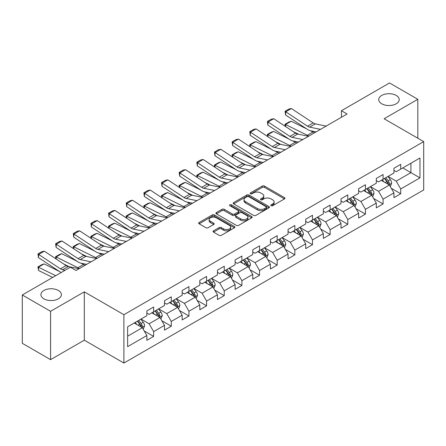 <?xml version="1.0" encoding="UTF-8"?>
<svg xmlns="http://www.w3.org/2000/svg" width="446" height="446" viewBox="0 0 446 446"><rect width="100%" height="100%" fill="white"/><g stroke="black" fill="none" stroke-linecap="round" stroke-linejoin="round"><path stroke-width="0.67" d="M271.112 205.712A1.098 0.636 0 0 0 272.668 205.712L284.47 198.899A1.572 0.909 0 0 0 284.927 198.258A1.572 0.909 0 0 0 284.47 197.617L264.478 186.077A1.572 0.909 0 0 0 262.259 186.077L250.457 192.889A1.098 0.636 0 0 0 250.139 193.335A1.098 0.636 0 0 0 250.457 193.787A1.098 0.636 0 0 0 252.012 193.787L253.54 192.901A5.023 2.899 0 0 1 260.648 192.901L262.315 193.865A5.023 2.899 0 0 1 263.787 195.917A5.023 2.899 0 0 1 262.315 197.968L260.787 198.849A1.098 0.636 0 0 0 260.464 199.301A1.098 0.636 0 0 0 260.787 199.747A1.098 0.636 0 0 0 262.343 199.747L263.87 198.866A5.023 2.899 0 0 1 270.973 198.866L272.64 199.825A5.023 2.899 0 0 1 274.112 201.876A5.023 2.899 0 0 1 272.64 203.928L271.112 204.814A1.098 0.636 0 0 0 270.794 205.26A1.098 0.636 0 0 0 271.112 205.712L271.112 204.814M58.393 290.474A10.241 5.909 0 0 0 47.231 289.192A10.241 5.909 0 0 0 40.909 294.655A10.241 5.909 0 0 0 43.909 298.831A10.241 5.909 0 0 0 55.07 300.113A10.241 5.909 0 0 0 61.386 294.655A10.241 5.909 0 0 0 58.393 290.474M396.21 95.433A10.241 5.909 0 0 0 385.049 94.151A10.241 5.909 0 0 0 378.726 99.614A10.241 5.909 0 0 0 381.726 103.795A10.241 5.909 0 0 0 392.887 105.078A10.241 5.909 0 0 0 399.209 99.614A10.241 5.909 0 0 0 396.21 95.433M213.506 230.827A1.572 0.909 0 0 0 213.049 231.468A1.572 0.909 0 0 0 213.506 232.11L219.114 235.349A1.572 0.909 0 0 0 221.339 235.349L234.44 227.778A1.572 0.909 0 0 0 234.903 227.137A1.572 0.909 0 0 0 234.44 226.496L214.454 214.955A1.572 0.909 0 0 0 212.229 214.955L199.128 222.521A1.572 0.909 0 0 0 198.665 223.162A1.572 0.909 0 0 0 199.128 223.803L205.901 227.716A1.572 0.909 0 0 0 208.12 227.716L213.729 224.477A1.572 0.909 0 0 0 214.191 223.836A1.572 0.909 0 0 0 213.729 223.195L210.373 221.255A4.204 2.425 0 0 1 209.141 219.543A4.204 2.425 0 0 1 211.733 217.302A4.204 2.425 0 0 1 216.31 217.826L229.473 225.425A4.204 2.425 0 0 1 230.699 227.137A4.204 2.425 0 0 1 228.107 229.378A4.204 2.425 0 0 1 223.53 228.854L221.339 227.588A1.572 0.909 0 0 0 219.114 227.588L213.506 230.827L213.506 232.11M84.3 291.846L50.582 311.308L22.3 294.979L22.3 343.314L50.582 359.643L84.3 340.181L123.893 363.038L123.893 314.703L84.3 291.846L84.3 340.181M417.818 138.215L417.818 99.291L384.101 118.753L423.7 141.616L123.893 314.703M417.818 99.291L389.531 82.962L341.452 110.719L341.452 117.253M22.3 294.979L70.384 267.221L76.037 270.488L347.111 113.986L341.452 110.719M253.651 215.407A1.572 0.909 0 0 0 255.87 215.407L268.977 207.842A1.572 0.909 0 0 0 269.434 207.2A1.572 0.909 0 0 0 268.977 206.559L248.985 195.019A1.572 0.909 0 0 0 246.766 195.019L233.665 202.584A1.572 0.909 0 0 0 233.202 203.225A1.572 0.909 0 0 0 233.665 203.867L253.651 215.407M230.27 205.946A1.098 0.636 0 0 1 231.385 206.102L231.385 204.798L251.706 216.527A1.572 0.909 0 0 1 252.168 217.169A1.572 0.909 0 0 1 251.706 217.81L238.604 225.375A1.572 0.909 0 0 1 236.386 225.375L216.394 213.835L216.394 212.552A1.572 0.909 0 0 0 215.936 213.194A1.572 0.909 0 0 0 216.394 213.835M216.394 212.552L222.002 209.313A1.572 0.909 0 0 1 224.221 209.313L232.333 213.996A1.572 0.909 0 0 0 234.551 213.996L238.27 211.85A1.572 0.909 0 0 0 238.733 211.209A1.572 0.909 0 0 0 238.27 210.568L229.829 205.695A1.098 0.636 0 0 1 229.512 205.244A1.098 0.636 0 0 1 230.186 204.658A1.098 0.636 0 0 1 231.385 204.798M123.893 363.038L423.7 189.951L423.7 141.616M144.203 330.938L153.647 336.39L153.647 331.623L164.507 325.351L164.507 330.118L171.297 326.204L171.297 321.432L182.158 315.16L182.158 319.933L188.948 316.013L188.948 311.247L199.808 304.975L199.808 309.741L206.593 305.822L206.593 301.056L217.458 294.784L217.458 299.55L224.243 295.631L224.243 290.864L235.103 284.593L235.103 289.365L241.894 285.446L241.894 280.673L252.754 274.407L252.754 279.174L259.544 275.254L259.544 270.488L270.404 264.216L270.404 268.983L277.189 265.063L277.189 260.297L288.055 254.025L288.055 258.791L294.839 254.878L294.839 250.106L305.7 243.834L305.7 248.606L312.49 244.687L312.49 239.92L323.35 233.648L323.35 238.415L330.14 234.496L330.14 229.729L341 223.457L341 228.224L347.785 224.305L347.785 219.538L358.645 213.266L358.645 218.038L365.436 214.119L365.436 209.347L376.296 203.081L376.296 207.847L383.086 203.928L383.086 199.161L393.946 192.889L393.946 197.656L400.731 193.737L400.731 188.97L419.965 177.865L419.965 158.007L410.917 163.236L410.917 172.641L419.965 177.865M153.647 336.39L146.862 340.309L146.862 335.543L127.628 346.648L127.628 326.79L146.862 315.684L146.862 310.918L153.647 306.999L153.647 311.765L164.507 305.493L164.507 300.727L171.297 296.807L171.297 301.574L182.158 295.308L182.158 290.536L188.948 286.616L188.948 291.389L199.808 285.117L199.808 280.35L206.593 276.431L206.593 281.197L217.458 274.926L217.458 270.159L224.243 266.24L224.243 271.006L235.103 264.74L235.103 259.968L241.894 256.049L241.894 260.821L252.754 254.549L252.754 249.782L259.544 245.863L259.544 250.63L270.404 244.358L270.404 239.591L277.189 235.672L277.189 240.439L288.055 234.167L288.055 229.4L294.839 225.481L294.839 230.248L305.7 223.981L305.7 219.209L312.49 215.29L312.49 220.062L323.35 213.79L323.35 209.023L330.14 205.104L330.14 209.871L341 203.599L341 198.832L347.785 194.913L347.785 199.68L358.645 193.413L358.645 188.641L365.436 184.722L365.436 189.494L376.296 183.222L376.296 178.456L383.086 174.537L383.086 179.303L393.946 173.031L393.946 168.265L400.731 164.345L400.731 169.112L419.965 158.007M151.841 312.813L159.986 317.513L149.126 323.785L140.975 319.08M146.862 313.075L149.126 314.38L153.647 311.765M149.126 323.785L153.647 331.623M159.986 317.513L164.507 325.351M169.486 302.622L177.631 307.327L166.771 313.594L158.625 308.894M164.507 302.884L166.771 304.189L171.297 301.574M166.771 313.594L171.297 321.432M177.631 307.327L182.158 315.16M187.136 292.431L195.281 297.136L184.421 303.408L176.276 298.703M182.158 292.693L184.421 293.998L188.948 291.389M184.421 303.408L188.948 311.247M195.281 297.136L199.808 304.975M204.786 282.246L212.932 286.945L202.071 293.217L193.926 288.512M199.808 282.502L202.071 283.812L206.593 281.197M202.071 293.217L206.593 301.056M212.932 286.945L217.458 294.784M222.437 272.054L230.582 276.754L219.716 283.026L211.571 278.326M217.458 272.316L219.716 273.621L224.243 271.006M219.716 283.026L224.243 290.864M230.582 276.754L235.103 284.593M240.082 261.863L248.227 266.569L237.367 272.835L229.222 268.135M235.103 262.125L237.367 263.43L241.894 260.821M237.367 272.835L241.894 280.673M248.227 266.569L252.754 274.407M257.732 251.672L265.877 256.378L255.017 262.649L246.872 257.944M252.754 251.934L255.017 253.244L259.544 250.63M255.017 262.649L259.544 270.488M265.877 256.378L270.404 264.216M275.383 241.487L283.528 246.186L272.668 252.458L264.523 247.753M270.404 241.749L272.668 243.053L277.189 240.439M272.668 252.458L277.189 260.297M283.528 246.186L288.055 254.025M293.028 231.296L301.178 236.001L290.313 242.267L282.167 237.567M288.055 231.558L290.313 232.862L294.839 230.248M290.313 242.267L294.839 250.106M301.178 236.001L305.7 243.834M310.678 221.105L318.823 225.81L307.963 232.082L299.818 227.376M305.7 221.367L307.963 222.671L312.49 220.062M307.963 232.082L312.49 239.92M318.823 225.81L323.35 233.648M328.328 210.919L336.474 215.619L325.613 221.891L317.468 217.185M323.35 211.175L325.613 212.486L330.14 209.871M325.613 221.891L330.14 229.729M336.474 215.619L341 223.457M345.979 200.728L354.124 205.428L343.264 211.699L335.113 207M341 200.99L343.264 202.294L347.785 199.68M343.264 211.699L347.785 219.538M354.124 205.428L358.645 213.266M363.624 190.537L371.769 195.242L360.909 201.508L352.764 196.809M358.645 190.799L360.909 192.103L365.436 189.494M360.909 201.508L365.436 209.347M371.769 195.242L376.296 203.081M381.274 180.346L389.419 185.051L378.559 191.323L370.414 186.618M376.296 180.608L378.559 181.918L383.086 179.303M378.559 191.323L383.086 199.161M389.419 185.051L393.946 192.889M402.771 167.936L410.917 172.641L396.21 181.132L388.065 176.426M393.946 170.422L396.21 171.727L400.731 169.112M396.21 181.132L400.731 188.97M50.582 311.308L50.582 359.643M127.628 336.195L142.335 327.704L134.19 322.999M142.335 327.704L146.862 335.543M391.287 188.284L400.731 193.737M373.637 198.476L383.086 203.928M355.992 208.661L365.436 214.119M338.341 218.852L347.785 224.305M320.691 229.043L330.14 234.496M303.04 239.234L312.49 244.687M285.395 249.42L294.839 254.878M267.745 259.611L277.189 265.063M250.095 269.802L259.544 275.254M232.444 279.988L241.894 285.446M214.799 290.179L224.243 295.631M197.149 300.37L206.593 305.822M179.498 310.561L188.948 316.013M161.853 320.746L171.297 326.204M271.553 205.862L272.64 205.238A5.023 2.899 0 0 0 274.112 203.186L274.112 201.876M263.787 195.917L263.787 197.221A5.023 2.899 0 0 1 262.315 199.273L261.228 199.903M284.448 198.91L264.478 187.381A1.572 0.909 0 0 0 262.259 187.381L250.897 193.938M268.955 207.853L248.985 196.324A1.572 0.909 0 0 0 246.766 196.324L233.682 203.878L233.665 202.584M266.201 207.646A1.098 0.636 0 0 0 266.524 207.2A1.098 0.636 0 0 0 266.201 206.749L248.656 196.619A1.098 0.636 0 0 0 247.101 196.619L245.49 197.55A5.023 2.899 0 0 0 244.018 199.602A5.023 2.899 0 0 0 245.49 201.653L257.481 208.577A5.023 2.899 0 0 0 264.589 208.577L266.201 207.646L266.201 208.957A1.098 0.636 0 0 0 266.524 208.505L266.524 207.2M244.018 199.602L244.018 200.912A5.023 2.899 0 0 0 245.49 202.963L245.49 201.653M266.201 208.957L264.589 209.888A5.023 2.899 0 0 1 257.481 209.888L245.49 202.963M216.416 213.846L222.002 210.624L222.002 209.313M238.733 211.209L238.733 212.513A1.572 0.909 0 0 1 238.27 213.155L234.551 215.301A1.572 0.909 0 0 1 232.333 215.301L224.221 210.624A1.572 0.909 0 0 0 222.002 210.624M231.385 206.102L251.689 217.821M240.74 218.852A4.204 2.425 0 0 0 245.322 219.376A4.204 2.425 0 0 0 247.915 217.135A4.204 2.425 0 0 0 246.683 215.424L242.044 212.748A1.572 0.909 0 0 0 239.825 212.748L236.107 214.894A1.572 0.909 0 0 0 235.644 215.535A1.572 0.909 0 0 0 236.107 216.176L240.74 218.852L240.74 220.157A4.204 2.425 0 0 0 245.322 220.686A4.204 2.425 0 0 0 247.915 218.445L247.915 217.135M235.644 215.535L235.644 216.84A1.572 0.909 0 0 0 236.107 217.481L236.107 216.176M240.74 220.157L236.107 217.481M230.699 227.137L230.699 228.447A4.204 2.425 0 0 1 228.107 230.688A4.204 2.425 0 0 1 223.53 230.158L221.339 228.893A1.572 0.909 0 0 0 219.114 228.893L213.528 232.121M209.141 219.543L209.141 220.848A4.204 2.425 0 0 0 210.373 222.565L210.373 221.255M213.729 223.195L213.729 224.477L210.373 222.565M234.418 227.794L214.454 216.265A1.572 0.909 0 0 0 212.229 216.265L199.145 223.82L199.128 222.521M390.317 186.601L391.66 183.211A4.243 2.447 -120 0 0 390.306 179.599L387.97 176.482M285.267 126.329L284.977 124.3L288.941 122.014L291.193 121.24L306.553 128.822M310.366 130.706L312.986 131.999A11.997 6.93 60 0 1 314.43 132.852M383.9 181.862L382.317 179.749M291.193 121.24L285.535 124.501L307.327 135.266A11.997 6.93 60 0 1 308.771 136.119M284.977 124.3L285.535 124.501L285.663 126.592M298.664 134.257L293.139 131.531M388.761 184.672L389.369 183.39A4.243 2.447 -120 0 0 388.159 180.842L385.823 177.72M384.759 178.333L387.351 181.795A2.158 1.249 60 0 1 387.741 182.447L389.369 183.39M384.463 178.506L386.799 181.622A4.243 2.447 60 0 1 388.014 184.176M320.49 129.351L309.675 127.132A8 4.616 60 0 1 307.534 126.196L285.741 111.795L285.535 114.934L307.327 129.334A11.997 6.93 -120 0 0 310.544 130.745L316.103 131.882M326.149 126.084L315.333 123.871A8 4.616 60 0 1 313.192 122.929L291.4 108.529L285.741 111.795L285.061 111.277L289.019 108.991L291.4 108.529M285.535 114.934L285.061 111.277M372.666 196.786L374.01 193.397A4.243 2.447 -120 0 0 372.655 189.79L370.325 186.673M267.617 136.521L267.332 134.491L271.291 132.206L273.543 131.425L288.902 139.013M292.715 140.897L295.336 142.19A11.997 6.93 60 0 1 296.78 143.043M366.25 192.053L364.666 189.935M273.543 131.425L267.89 134.692L289.683 145.452A11.997 6.93 60 0 1 291.121 146.31M267.332 134.491L267.89 134.692L268.013 136.783M281.013 144.448L275.489 141.722M371.117 194.863L371.724 193.581A4.243 2.447 -120 0 0 370.509 191.027L368.173 187.911M367.114 188.524L369.701 191.981A2.158 1.249 60 0 1 370.096 192.639L371.724 193.581M366.818 188.697L369.149 191.813A4.243 2.447 60 0 1 370.364 194.361M355.016 206.977L356.36 203.588A4.243 2.447 -120 0 0 355.01 199.975L352.675 196.859M249.972 146.712L249.682 144.682L253.64 142.397L255.898 141.616L271.257 149.204M275.07 151.083L277.685 152.376A11.997 6.93 60 0 1 279.129 153.234M348.605 202.244L347.016 200.126M255.898 141.616L250.239 144.883L272.032 155.643A11.997 6.93 60 0 1 273.476 156.496M249.682 144.682L250.239 144.883L250.368 146.968M263.363 154.639L257.844 151.908M353.466 205.049L354.074 203.766A4.243 2.447 -120 0 0 352.858 201.218L350.523 198.102M349.463 198.715L352.05 202.172A2.158 1.249 60 0 1 352.446 202.83L354.074 203.766M349.168 198.883L351.504 202.005A4.243 2.447 60 0 1 352.714 204.552M302.84 139.542L292.03 137.323A8 4.616 60 0 1 289.883 136.387L268.091 121.981L267.89 125.125L289.683 139.526A11.997 6.93 -120 0 0 292.894 140.936L298.458 142.073M308.498 136.275L297.683 134.056A8 4.616 60 0 1 295.542 133.12L273.749 118.72L268.091 121.981L267.41 121.468L271.374 119.177L273.749 118.72M267.89 125.125L267.41 121.468M285.195 149.733L274.379 147.514A8 4.616 60 0 1 272.233 146.572L250.44 132.172L250.239 135.311L272.032 149.711A11.997 6.93 -120 0 0 275.249 151.122L280.807 152.264M290.848 146.466L280.038 144.248A8 4.616 60 0 1 277.891 143.311L256.099 128.905L250.44 132.172L249.766 131.654L253.724 129.368L256.099 128.905M250.239 135.311L249.766 131.654M337.366 217.169L338.715 213.779A4.243 2.447 -120 0 0 337.36 210.166L335.024 207.05M232.321 156.897L232.031 154.868L235.99 152.582L238.248 151.807L253.607 159.389M257.42 161.274L260.04 162.567A11.997 6.93 60 0 1 261.479 163.42M330.954 212.435L329.371 210.317M238.248 151.807L232.589 155.069L254.382 165.834A11.997 6.93 60 0 1 255.826 166.687M232.031 154.868L232.589 155.069L232.717 157.159M245.713 164.825L240.193 162.099M335.816 215.24L336.423 213.957A4.243 2.447 -120 0 0 335.208 211.41L332.878 208.293M331.813 208.906L334.405 212.363A2.158 1.249 60 0 1 334.795 213.015L336.423 213.957M331.517 209.074L333.853 212.19A4.243 2.447 60 0 1 335.069 214.743M319.721 227.354L321.064 223.964A4.243 2.447 -120 0 0 319.71 220.357L317.374 217.241M214.671 167.088L214.381 165.059L218.345 162.773L220.597 161.993L235.956 169.58M239.77 171.465L242.39 172.758A11.997 6.93 60 0 1 243.834 173.611M313.304 222.621L311.721 220.502M220.597 161.993L214.939 165.26L236.731 176.025A11.997 6.93 60 0 1 238.175 176.878M214.381 165.059L214.939 165.26L215.067 167.35M228.068 175.016L222.543 172.29M318.171 225.431L318.773 224.148A4.243 2.447 -120 0 0 317.563 221.595L315.227 218.479M314.162 219.092L316.755 222.554A2.158 1.249 60 0 1 317.145 223.206L318.773 224.148M313.867 219.265L316.203 222.381A4.243 2.447 60 0 1 317.418 224.929M302.07 237.545L303.414 234.156A4.243 2.447 -120 0 0 302.065 230.543L299.729 227.427M197.026 177.279L196.736 175.25L200.694 172.964L202.947 172.184L218.306 179.771M222.125 181.65L224.739 182.944A11.997 6.93 60 0 1 226.183 183.802M295.659 232.812L294.07 230.694M202.947 172.184L197.294 175.451L219.086 186.211A11.997 6.93 60 0 1 220.525 187.064M196.736 175.25L197.294 175.451L197.416 177.536M210.417 185.207L204.892 182.481M300.52 235.622L301.128 234.34A4.243 2.447 -120 0 0 299.913 231.786L297.577 228.67M296.518 229.283L299.104 232.74A2.158 1.249 60 0 1 299.5 233.397L301.128 234.34M296.222 229.456L298.552 232.572A4.243 2.447 60 0 1 299.768 235.12M267.544 159.919L256.729 157.706A8 4.616 60 0 1 254.588 156.763L232.795 142.363L232.589 145.502L254.382 159.902A11.997 6.93 -120 0 0 257.598 161.313L263.157 162.455M273.197 156.657L262.387 154.439A8 4.616 60 0 1 260.241 153.496L238.448 139.096L232.795 142.363L232.115 141.845L236.073 139.559L238.448 139.096M232.589 145.502L232.115 141.845M249.894 170.11L239.078 167.891A8 4.616 60 0 1 236.938 166.955L215.145 152.549L214.939 155.693L236.731 170.093A11.997 6.93 -120 0 0 239.948 171.504L245.506 172.641M255.552 166.843L244.737 164.624A8 4.616 60 0 1 242.596 163.688L220.803 149.287L215.145 152.549L214.465 152.036L218.423 149.75L220.803 149.287M214.939 155.693L214.465 152.036M232.243 180.301L221.433 178.082A8 4.616 60 0 1 219.287 177.14L197.494 162.74L197.294 165.879L219.086 180.284A11.997 6.93 -120 0 0 222.298 181.689L227.861 182.832M237.902 177.034L227.086 174.815A8 4.616 60 0 1 224.946 173.879L203.153 159.473L197.494 162.74L196.814 162.221L200.778 159.936L203.153 159.473M197.294 165.879L196.814 162.221M214.598 190.492L203.783 188.273A8 4.616 60 0 1 201.642 187.331L179.85 172.931L179.643 176.07L201.436 190.47A11.997 6.93 -120 0 0 204.653 191.88L210.211 193.023M220.252 187.225L209.442 185.006A8 4.616 60 0 1 207.295 184.064L185.503 169.664L179.85 172.931L179.169 172.412L183.128 170.127L185.503 169.664M179.643 176.07L179.169 172.412M196.948 200.678L186.133 198.459A8 4.616 60 0 1 183.992 197.522L162.199 183.122L161.993 186.261L183.785 200.661A11.997 6.93 -120 0 0 187.002 202.071L192.56 203.209M202.607 197.411L191.791 195.197A8 4.616 60 0 1 189.645 194.255L167.858 179.855L162.199 183.122L161.519 182.604L165.477 180.318L167.858 179.855M161.993 186.261L161.519 182.604M179.298 210.869L168.488 208.65A8 4.616 60 0 1 166.341 207.713L144.549 193.308L144.348 196.452L166.135 210.852A11.997 6.93 -120 0 0 169.352 212.263L174.916 213.4M184.956 207.602L174.141 205.383A8 4.616 60 0 1 172 204.446L150.207 190.046L144.549 193.308L143.868 192.795L147.827 190.503L150.207 190.046M144.348 196.452L143.868 192.795M161.647 221.06L150.837 218.841A8 4.616 60 0 1 148.691 217.899L126.898 203.499L126.697 206.637L148.49 221.038A11.997 6.93 -120 0 0 151.701 222.448L157.265 223.591M167.306 217.793L156.49 215.574A8 4.616 60 0 1 154.349 214.637L132.557 200.232L126.898 203.499L126.224 202.98L130.182 200.694L132.557 200.232M126.697 206.637L126.224 202.98M144.002 231.245L133.187 229.032A8 4.616 60 0 1 131.046 228.09L109.253 213.69L109.047 216.828L130.84 231.229A11.997 6.93 -120 0 0 134.056 232.639L139.615 233.782M149.655 227.984L138.845 225.765A8 4.616 60 0 1 136.699 224.823L114.906 210.423L109.253 213.69L108.573 213.171L112.531 210.886L114.906 210.423M109.047 216.828L108.573 213.171M126.352 241.437L115.536 239.218A8 4.616 60 0 1 113.395 238.281L91.603 223.881L91.397 227.02L113.189 241.42A11.997 6.93 -120 0 0 116.406 242.83L121.964 243.968M132.01 238.17L121.195 235.951A8 4.616 60 0 1 119.054 235.014L97.261 220.614L91.603 223.881L90.923 223.362L94.881 221.077L97.261 220.614M91.397 227.02L90.923 223.362M108.701 251.628L97.891 249.409A8 4.616 60 0 1 95.745 248.467L73.952 234.066L73.752 237.205L95.544 251.611A11.997 6.93 -120 0 0 98.756 253.016L104.319 254.159M114.36 248.361L103.544 246.142A8 4.616 60 0 1 101.404 245.205L79.611 230.799L73.952 234.066L73.272 233.548L77.236 231.262L79.611 230.799M73.752 237.205L73.272 233.548M91.056 261.819L80.241 259.6A8 4.616 60 0 1 78.095 258.658L56.302 244.257L56.101 247.396L77.894 261.796A11.997 6.93 -120 0 0 81.111 263.207L86.669 264.35M96.71 258.552L85.9 256.333A8 4.616 60 0 1 83.753 255.391L61.961 240.991L56.302 244.257L55.627 243.739L59.586 241.453L61.961 240.991M56.101 247.396L55.627 243.739M65.055 270.293L62.591 269.785A8 4.616 60 0 1 60.45 268.849L38.657 254.449L38.451 257.587L60.243 271.988A11.997 6.93 -120 0 0 61.169 272.539M79.059 268.737L68.249 266.524A8 4.616 60 0 1 66.103 265.582L44.31 251.182L38.657 254.449L37.977 253.93L41.935 251.644L44.31 251.182M38.451 257.587L37.977 253.93M284.42 247.736L285.769 244.347A4.243 2.447 -120 0 0 284.414 240.734L282.078 237.618M179.376 187.465L179.086 185.436L183.044 183.15L185.302 182.375L200.661 189.957M204.474 191.841L207.095 193.135A11.997 6.93 60 0 1 208.533 193.988M278.009 243.003L276.42 240.885M185.302 182.375L179.643 185.642L201.436 196.402A11.997 6.93 60 0 1 202.88 197.255M179.086 185.436L179.643 185.642L179.771 187.727M192.767 195.398L187.248 192.666M282.87 245.807L283.478 244.525A4.243 2.447 -120 0 0 282.262 241.977L279.926 238.861M278.867 239.474L281.459 242.931A2.158 1.249 60 0 1 281.85 243.588L283.478 244.525M278.572 239.641L280.908 242.758A4.243 2.447 60 0 1 282.117 245.311M266.769 257.927L268.118 254.538A4.243 2.447 -120 0 0 266.764 250.925L264.428 247.809M161.725 197.656L161.435 195.627L165.399 193.341L167.651 192.566L183.011 200.148M186.824 202.032L189.444 203.326A11.997 6.93 60 0 1 190.888 204.179M260.358 253.189L258.775 251.076M167.651 192.566L161.993 195.827L183.785 206.593A11.997 6.93 60 0 1 185.229 207.446M161.435 195.627L161.993 195.827L162.121 197.918M175.122 205.584L169.597 202.858M265.219 255.998L265.827 254.716A4.243 2.447 -120 0 0 264.617 252.168L262.281 249.046M261.217 249.66L263.809 253.122A2.158 1.249 60 0 1 264.199 253.774L265.827 254.716M260.921 249.832L263.257 252.949A4.243 2.447 60 0 1 264.472 255.502M249.124 268.113L250.468 264.723A4.243 2.447 -120 0 0 249.113 261.116L246.783 258M144.075 207.847L143.79 205.818L147.749 203.532L150.001 202.752L165.36 210.339M169.173 212.224L171.794 213.517A11.997 6.93 60 0 1 173.238 214.37M242.708 263.38L241.124 261.261M150.001 202.752L144.348 206.019L166.135 216.778A11.997 6.93 60 0 1 167.579 217.637M143.79 205.818L144.348 206.019L144.471 208.109M157.471 215.775L151.947 213.049M247.575 266.19L248.182 264.907A4.243 2.447 -120 0 0 246.967 262.354L244.631 259.238M243.566 259.851L246.159 263.307A2.158 1.249 60 0 1 246.554 263.965L248.182 264.907M243.271 260.024L245.607 263.14A4.243 2.447 60 0 1 246.822 265.688M231.474 278.304L232.818 274.914A4.243 2.447 -120 0 0 231.468 271.302L229.132 268.185M126.43 218.038L126.14 216.009L130.098 213.723L132.351 212.943L147.715 220.53M151.529 222.409L154.143 223.702A11.997 6.93 60 0 1 155.587 224.561M225.063 273.571L223.474 271.452M132.351 212.943L126.697 216.21L148.49 226.969A11.997 6.93 60 0 1 149.928 227.822M126.14 216.009L126.697 216.21L126.82 218.295M139.821 225.966L134.296 223.24M229.924 276.375L230.532 275.093A4.243 2.447 -120 0 0 229.316 272.545L226.981 269.429M225.921 270.042L228.508 273.498A2.158 1.249 60 0 1 228.904 274.156L230.532 275.093M225.626 270.209L227.962 273.331A4.243 2.447 60 0 1 229.172 275.879M213.824 288.495L215.173 285.106A4.243 2.447 -120 0 0 213.818 281.493L211.482 278.376M108.779 228.224L108.489 226.194L112.448 223.909L114.706 223.134L130.065 230.716M133.878 232.6L136.498 233.894A11.997 6.93 60 0 1 137.937 234.747M207.412 283.762L205.823 281.643M114.706 223.134L109.047 226.395L130.84 237.16A11.997 6.93 60 0 1 132.284 238.013M108.489 226.194L109.047 226.395L109.175 228.486M122.171 236.151L116.651 233.425M212.274 286.566L212.881 285.284A4.243 2.447 -120 0 0 211.666 282.736L209.336 279.62M208.271 280.233L210.863 283.689A2.158 1.249 60 0 1 211.253 284.347L212.881 285.284M207.975 280.4L210.311 283.517A4.243 2.447 60 0 1 211.527 286.07M196.179 298.686L197.522 295.291A4.243 2.447 -120 0 0 196.168 291.684L193.832 288.568M91.129 238.415L90.839 236.386L94.803 234.1L97.055 233.319L112.414 240.907M116.228 242.791L118.848 244.085A11.997 6.93 60 0 1 120.292 244.938M189.762 293.947L188.179 291.829M97.055 233.319L91.397 236.586L113.189 247.352A11.997 6.93 60 0 1 114.633 248.205M90.839 236.386L91.397 236.586L91.525 238.677M104.526 246.343L99.001 243.616M194.623 296.757L195.231 295.475A4.243 2.447 -120 0 0 194.021 292.922L191.685 289.805M190.62 290.418L193.213 293.881A2.158 1.249 60 0 1 193.603 294.533L195.231 295.475M190.325 290.591L192.661 293.708A4.243 2.447 60 0 1 193.876 296.255M178.528 308.872L179.872 305.482A4.243 2.447 -120 0 0 178.517 301.87L176.187 298.753M73.479 248.606L73.194 246.577L77.152 244.291L79.405 243.51L94.764 251.098M98.577 252.977L101.197 254.27A11.997 6.93 60 0 1 102.641 255.129M172.111 304.139L170.528 302.02M79.405 243.51L73.752 246.777L95.544 257.537A11.997 6.93 60 0 1 96.983 258.39M73.194 246.577L73.752 246.777L73.874 248.862M86.875 256.534L81.35 253.807M176.978 306.948L177.586 305.666A4.243 2.447 -120 0 0 176.371 303.113L174.035 299.996M172.976 300.61L175.562 304.066A2.158 1.249 60 0 1 175.958 304.724L177.586 305.666M172.68 300.782L175.01 303.899A4.243 2.447 60 0 1 176.226 306.447M160.878 319.063L162.221 315.673A4.243 2.447 -120 0 0 160.872 312.061L158.536 308.944M55.834 258.791L55.544 256.762L59.502 254.476L61.76 253.702L77.119 261.284M80.932 263.168L83.547 264.461A11.997 6.93 60 0 1 84.991 265.314M154.467 314.33L152.878 312.211M61.76 253.702L56.101 256.968L77.894 267.728A11.997 6.93 60 0 1 79.338 268.581M55.544 256.762L56.101 256.968L56.229 259.054M69.225 266.725L63.706 263.993M159.328 317.134L159.936 315.852A4.243 2.447 -120 0 0 158.72 313.304L156.384 310.187M155.325 310.801L157.912 314.257A2.158 1.249 60 0 1 158.308 314.915L159.936 315.852M155.03 310.968L157.366 314.084A4.243 2.447 60 0 1 158.575 316.638M143.227 329.254L144.576 325.864A4.243 2.447 -120 0 0 143.222 322.252L140.886 319.135M44.109 263.893L38.451 267.154L38.657 270.532L37.893 266.953L41.852 264.668L44.109 263.893L59.469 271.475M136.816 324.515L135.233 322.402M37.893 266.953L55.722 275.684M52.661 277.451L38.657 270.532M141.677 327.325L142.285 326.043A4.243 2.447 -120 0 0 141.07 323.495L138.739 320.373M137.675 320.986L140.267 324.448A2.158 1.249 60 0 1 140.657 325.101L142.285 326.043M137.379 321.159L139.715 324.275A4.243 2.447 60 0 1 140.93 326.829M272.64 205.238L272.64 203.928M260.787 199.747L260.787 198.849M262.315 199.273L262.315 197.968M250.457 193.787L250.457 192.889M262.259 187.381L262.259 186.077M264.478 187.381L264.478 186.077M284.47 198.899L284.47 197.617M246.766 196.324L246.766 195.019M248.985 196.324L248.985 195.019M268.977 207.842L268.977 206.559M257.481 209.888L257.481 208.577M264.589 209.888L264.589 208.577M224.221 210.624L224.221 209.313M232.333 215.301L232.333 213.996M234.551 215.301L234.551 213.996M238.27 213.155L238.27 211.85M251.706 217.81L251.706 216.527M219.114 228.893L219.114 227.588M221.339 228.893L221.339 227.588M223.53 230.158L223.53 228.854M212.229 216.265L212.229 214.955M214.454 216.265L214.454 214.955M234.44 227.778L234.44 226.496M389.001 184.811L391.633 183.289M388.159 180.842L390.306 179.599M385.143 182.581L386.799 181.622M312.986 131.999L307.327 135.266M309.675 127.132L315.333 123.871M307.534 126.196L313.192 122.929M371.351 194.997L373.982 193.48M370.509 191.027L372.655 189.79M367.493 192.772L369.149 191.813M295.336 142.19L289.683 145.452M353.706 205.188L356.332 203.671M352.858 201.218L355.01 199.975M349.842 202.958L351.504 202.005M277.685 152.376L272.032 155.643M292.03 137.323L297.683 134.056M289.883 136.387L295.542 133.12M274.379 147.514L280.038 144.248M272.233 146.572L277.891 143.311M336.055 215.379L338.687 213.857M335.208 211.41L337.36 210.166M332.198 213.149L333.853 212.19M260.04 162.567L254.382 165.834M318.405 225.565L321.036 224.048M317.563 221.595L319.71 220.357M314.547 223.34L316.203 222.381M242.39 172.758L236.731 176.025M300.755 235.756L303.386 234.239M299.913 231.786L302.065 230.543M296.897 233.526L298.552 232.572M224.739 182.944L219.086 186.211M256.729 157.706L262.387 154.439M254.588 156.763L260.241 153.496M239.078 167.891L244.737 164.624M236.938 166.955L242.596 163.688M221.433 178.082L227.086 174.815M219.287 177.14L224.946 173.879M203.783 188.273L209.442 185.006M201.642 187.331L207.295 184.064M186.133 198.459L191.791 195.197M183.992 197.522L189.645 194.255M168.488 208.65L174.141 205.383M166.341 207.713L172 204.446M150.837 218.841L156.49 215.574M148.691 217.899L154.349 214.637M133.187 229.032L138.845 225.765M131.046 228.09L136.699 224.823M115.536 239.218L121.195 235.951M113.395 238.281L119.054 235.014M97.891 249.409L103.544 246.142M95.745 248.467L101.404 245.205M80.241 259.6L85.9 256.333M78.095 258.658L83.753 255.391M62.591 269.785L68.249 266.524M60.45 268.849L66.103 265.582M283.11 245.947L285.741 244.425M282.262 241.977L284.414 240.734M279.246 243.717L280.908 242.758M207.095 193.135L201.436 196.402M265.459 256.138L268.091 254.616M264.617 252.168L266.764 250.925M261.601 253.908L263.257 252.949M189.444 203.326L183.785 206.593M247.809 266.323L250.44 264.807M246.967 262.354L249.113 261.116M243.951 264.099L245.607 263.14M171.794 213.517L166.135 216.778M230.164 276.514L232.79 274.998M229.316 272.545L231.468 271.302M226.3 274.284L227.962 273.331M154.143 223.702L148.49 226.969M212.513 286.706L215.145 285.184M211.666 282.736L213.818 281.493M208.65 284.476L210.311 283.517M136.498 233.894L130.84 237.16M194.863 296.891L197.494 295.375M194.021 292.922L196.168 291.684M191.005 294.667L192.661 293.708M118.848 244.085L113.189 247.352M177.213 307.082L179.844 305.566M176.371 303.113L178.517 301.87M173.355 304.852L175.01 303.899M101.197 254.27L95.544 257.537M159.568 317.273L162.193 315.757M158.72 313.304L160.872 312.061M155.704 315.043L157.366 314.084M83.547 264.461L77.894 267.728M141.917 327.464L144.549 325.942M141.07 323.495L143.222 322.252M138.059 325.234L139.715 324.275"/></g></svg>
